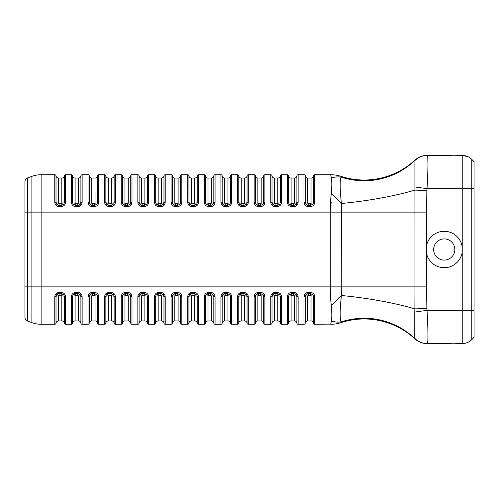 <?xml version="1.0" encoding="UTF-8"?>
<svg xmlns="http://www.w3.org/2000/svg" width="499" height="499" viewBox="0 0 499 499"><rect width="100%" height="100%" fill="white"/><g stroke="black" fill="none" stroke-linecap="round" stroke-linejoin="round"><path stroke-width="0.75" d="M89.583 203.885L92.34 205.544L90.2 204.702L89.24 202.538A1.248 0.331 180 0 0 88.005 202.245C88.273 204.877 89.714 206.33 92.34 206.611L92.34 205.544L94.417 205.551L92.34 205.544L92.34 203.686L91.716 203.124A2.495 0.661 0 0 1 89.24 202.538L89.24 175.841A1.248 1.248 0 0 0 88.005 174.731L82.142 174.731A1.248 1.248 0 0 0 80.907 175.841A1.248 1.248 0 0 1 82.142 174.731L88.005 174.731L88.005 202.245M111.657 192.389L111.657 178.056L111.657 203.124L111.034 203.686L108.957 203.686L108.333 203.124A2.495 0.661 0 0 1 105.857 202.538A1.248 0.331 180 0 0 104.622 202.245C104.89 204.883 106.331 206.337 108.957 206.611L108.957 205.544L106.811 204.702L105.857 202.631L105.857 175.841A2.495 2.495 0 0 0 108.333 178.056A2.495 2.495 0 0 1 105.857 175.841A1.248 1.248 0 0 0 104.622 174.731L98.758 174.731A1.248 1.248 0 0 0 97.517 175.841L97.517 202.538L97.174 203.91L94.417 205.551L94.417 206.611C97.043 206.337 98.49 204.883 98.758 202.245A1.248 0.331 180 0 0 97.517 202.538A2.495 0.661 180 0 1 95.041 203.124L94.417 203.686L94.417 205.544L97.18 203.898L96.781 204.478M98.758 202.245L98.758 174.731A1.248 1.248 0 0 0 97.517 175.841A2.495 2.495 0 0 1 95.041 178.056L91.716 178.056A2.495 2.495 0 0 1 89.24 175.841A2.495 2.495 0 0 0 91.716 178.056L95.041 178.056A2.495 2.495 0 0 0 97.517 175.841A1.248 1.248 0 0 1 98.758 174.731L104.622 174.731L104.622 202.245M111.657 203.124A2.495 0.661 180 0 0 114.134 202.538L113.778 203.916L111.034 205.551L108.957 205.551L108.957 203.686M108.957 206.611L111.034 206.611C113.66 206.337 115.107 204.877 115.369 202.245A1.248 0.331 180 0 0 114.134 202.538L114.134 175.841A1.248 1.248 0 0 1 115.369 174.731L121.232 174.731L115.369 174.731L115.369 202.245M105.857 175.841A1.248 1.248 0 0 0 104.622 174.731A1.248 1.248 0 0 1 105.857 175.841A2.495 2.495 0 0 0 108.333 178.056L111.657 178.056A2.495 2.495 0 0 0 114.134 175.841A2.495 2.495 0 0 1 111.657 178.056L108.333 178.056L108.333 203.124M125.573 206.611L127.65 206.611C130.27 206.337 131.717 204.883 131.986 202.245A1.248 0.331 180 0 0 130.75 202.538L130.407 203.898L127.65 205.551L124.083 205.17L122.941 204.122L122.473 202.538A2.495 0.661 180 0 0 124.95 203.124L124.95 178.056A2.495 2.495 0 0 1 122.473 175.841A1.248 1.248 0 0 0 121.232 174.731L121.232 202.245C121.5 204.883 122.947 206.337 125.573 206.611L125.573 203.686L124.95 203.124M130.008 204.478L130.395 203.91L127.65 205.551L127.65 203.686L125.573 203.686M121.232 202.245A1.248 0.331 180 0 1 122.473 202.538L122.473 175.841A1.248 1.248 0 0 0 121.232 174.731A1.248 1.248 0 0 1 122.473 175.841A2.495 2.495 0 0 0 124.95 178.056L128.274 178.056L124.95 178.056M158.801 206.611L160.878 206.611C163.497 206.337 164.944 204.883 165.219 202.245A1.248 0.331 180 0 0 163.978 202.538L163.635 203.898L160.878 205.551L158.801 205.551L158.801 203.686L158.177 203.124A2.495 0.661 180 0 1 155.7 202.538A1.248 0.331 180 0 0 154.465 202.245C154.727 204.877 156.175 206.33 158.801 206.611L158.801 205.544L156.655 204.702L155.707 202.725L155.7 175.841A1.248 1.248 0 0 0 154.465 174.731L148.602 174.731A1.248 1.248 0 0 0 147.361 175.841A2.495 2.495 0 0 1 144.885 178.056L144.885 203.124L144.261 203.686L142.184 203.686L141.566 203.124A2.495 0.661 -0 0 1 139.084 202.538A1.248 0.331 180 0 0 137.849 202.245C138.117 204.877 139.564 206.33 142.184 206.611L142.184 205.544L140.044 204.702L139.09 202.725L139.084 175.841A2.495 2.495 0 0 0 141.566 178.056A2.495 2.495 0 0 1 139.084 175.841A1.248 1.248 0 0 0 137.849 174.731L131.986 174.731A1.248 1.248 0 0 0 130.75 175.841A2.495 2.495 0 0 1 128.274 178.056L128.274 203.124L127.65 203.686M131.986 202.245L131.986 174.731A1.248 1.248 0 0 0 130.75 175.841L130.75 202.538A2.495 0.661 -0 0 1 128.274 203.124M144.885 203.124A2.495 0.661 180 0 0 147.361 202.538L147.018 203.91L144.261 205.551L142.184 205.551L142.184 203.686M142.184 206.611L144.261 206.611C146.887 206.337 148.334 204.883 148.602 202.245A1.248 0.331 180 0 0 147.361 202.538L147.361 175.841A1.248 1.248 0 0 1 148.602 174.731A1.248 1.248 0 0 0 147.361 175.841A2.495 2.495 0 0 1 144.885 178.056L141.566 178.056L144.885 178.056M137.849 174.731A1.248 1.248 0 0 1 139.084 175.841A1.248 1.248 0 0 0 137.849 174.731L137.849 202.245M154.465 202.245L154.465 174.731L148.602 174.731L148.602 202.245M163.235 204.478L163.628 203.91L160.878 205.551L160.878 203.686L158.801 203.686M175.417 206.611L177.494 206.611C180.114 206.337 181.561 204.883 181.829 202.245A1.248 0.331 180 0 0 180.594 202.538L180.233 203.935L177.494 205.551L175.417 205.551L175.417 203.686L174.793 203.124A2.495 0.661 180 0 1 172.317 202.538A1.248 0.331 180 0 0 171.076 202.245C171.344 204.877 172.791 206.33 175.417 206.611L175.417 205.544L173.272 204.702L172.323 202.725L172.317 175.841A2.495 2.495 0 0 0 174.793 178.056A2.495 2.495 0 0 1 172.317 175.841A1.248 1.248 0 0 0 171.076 174.731L165.219 174.731A1.248 1.248 0 0 0 163.978 175.841A2.495 2.495 0 0 1 161.501 178.056L158.177 178.056A2.495 2.495 0 0 1 155.7 175.841A2.495 2.495 0 0 0 158.177 178.056L161.501 178.056L161.501 203.124L160.878 203.686M171.076 202.245L171.076 174.731L165.219 174.731L165.219 202.245M192.028 206.611L194.105 206.611C196.731 206.337 198.178 204.883 198.446 202.245A1.248 0.331 180 0 0 197.205 202.538L196.868 203.898L194.105 205.551L192.028 205.551L192.028 203.686L191.41 203.124A2.495 0.661 180 0 1 188.928 202.538A1.248 0.331 180 0 0 187.693 202.245C187.961 204.883 189.408 206.337 192.028 206.611L192.028 205.544L189.888 204.702L188.971 203.018L188.928 175.841A1.248 1.248 0 0 0 187.693 174.731L181.829 174.731A1.248 1.248 0 0 0 180.594 175.841A2.495 2.495 0 0 1 178.118 178.056L174.793 178.056L178.118 178.056L178.118 203.124L177.494 203.686L175.417 203.686M204.309 174.731L204.309 202.245C204.578 204.877 206.018 206.337 208.644 206.611L208.644 205.544L205.912 203.941L205.544 202.538L205.544 175.841A2.495 2.495 0 0 0 208.021 178.056A2.495 2.495 0 0 1 205.544 175.841A1.248 1.248 0 0 0 204.309 174.731A1.248 1.248 0 0 1 205.544 175.841A1.248 1.248 0 0 0 204.309 174.731L198.446 174.731A1.248 1.248 0 0 0 197.205 175.841A2.495 2.495 0 0 1 194.729 178.056L191.41 178.056A2.495 2.495 0 0 1 188.928 175.841A1.248 1.248 0 0 0 187.693 174.731L181.829 174.731A1.248 1.248 0 0 0 180.594 175.841L180.594 202.538A2.495 0.661 0 0 1 178.118 203.124M196.469 204.478L196.856 203.91L194.105 205.551L194.105 203.686L192.028 203.686M208.644 206.611L210.721 206.611L210.721 205.544L213.46 203.935L213.822 202.538L213.822 175.841A1.248 1.248 0 0 1 215.063 174.731L220.92 174.731L215.063 174.731A1.248 1.248 0 0 0 213.822 175.841A2.495 2.495 0 0 1 211.345 178.056L208.021 178.056A2.495 2.495 0 0 1 205.544 175.841A2.495 2.495 0 0 0 208.021 178.056L208.021 203.124A2.495 0.661 180 0 1 205.544 202.538A1.248 0.331 -0 0 0 204.309 202.245M210.721 206.611C213.347 206.337 214.788 204.883 215.063 202.245L215.063 174.731M215.063 202.245A1.248 0.331 0 0 0 213.822 202.538A2.495 0.661 -0 0 1 211.345 203.124L210.721 203.686L208.644 203.686L208.021 203.124M225.261 206.611L227.338 206.611C229.958 206.337 231.405 204.883 231.673 202.245A1.248 0.331 180 0 0 230.438 202.538L230.095 203.898L227.338 205.551L223.77 205.17L222.635 204.122L222.161 202.538A2.495 0.661 180 0 0 224.637 203.124L224.637 178.056A2.495 2.495 0 0 1 222.161 175.841A1.248 1.248 0 0 0 220.92 174.731L220.92 202.245C221.188 204.883 222.635 206.337 225.261 206.611L225.261 203.686L224.637 203.124M230.095 203.898L227.338 205.551L227.338 203.686L225.261 203.686M220.92 202.245A1.248 0.331 180 0 1 222.161 202.538L222.161 175.841A1.248 1.248 0 0 0 220.92 174.731A1.248 1.248 0 0 1 222.161 175.841A2.495 2.495 0 0 0 224.637 178.056L227.962 178.056L224.637 178.056M241.878 206.611L243.949 206.611C246.575 206.337 248.022 204.883 248.29 202.245A1.248 0.331 180 0 0 247.049 202.538L246.706 203.91L243.949 205.551L241.878 205.551L241.878 203.686L241.254 203.124A2.495 0.661 180 0 1 238.778 202.538A1.248 0.331 180 0 0 237.536 202.245C237.805 204.877 239.252 206.33 241.878 206.611L241.878 205.544L239.732 204.702L238.784 202.725L238.778 175.841A1.248 1.248 0 0 0 237.536 174.731L231.673 174.731A1.248 1.248 0 0 0 230.438 175.841A2.495 2.495 0 0 1 227.962 178.056L227.962 203.124L227.338 203.686M275.105 206.611L277.182 206.611C279.802 206.337 281.249 204.883 281.517 202.245A1.248 0.331 180 0 0 280.282 202.538L279.939 203.898L277.182 205.551L275.105 205.551L275.105 203.686L274.481 203.124A2.495 0.661 180 0 1 272.005 202.538A1.248 0.331 180 0 0 270.764 202.245C271.038 204.883 272.479 206.337 275.105 206.611L275.105 205.544L272.959 204.702L272.005 202.631L272.005 175.841A1.248 1.248 0 0 0 270.764 174.731L264.907 174.731A1.248 1.248 0 0 0 263.665 175.841A2.495 2.495 0 0 1 261.189 178.056L261.189 203.124L260.565 203.686L258.488 203.686L257.864 203.124A2.495 0.661 0 0 1 255.388 202.538A1.248 0.331 180 0 0 254.153 202.245C254.421 204.877 255.862 206.33 258.488 206.611L258.488 205.544L256.349 204.702L255.394 202.725L255.388 175.841A2.495 2.495 0 0 0 257.864 178.056A2.495 2.495 0 0 1 255.388 175.841A1.248 1.248 0 0 0 254.153 174.731L248.29 174.731A1.248 1.248 0 0 0 247.049 175.841A2.495 2.495 0 0 1 244.572 178.056L241.254 178.056A2.495 2.495 0 0 1 238.778 175.841A1.248 1.248 0 0 0 237.536 174.731L231.673 174.731A1.248 1.248 0 0 0 230.438 175.841L230.438 202.538A2.495 0.661 -0 0 1 227.962 203.124M248.29 202.245L248.29 174.731A1.248 1.248 0 0 0 247.049 175.841A2.495 2.495 0 0 1 244.572 178.056L244.572 203.124L243.949 203.686L241.878 203.686M78.424 203.124L77.807 203.686L77.807 206.611C80.426 206.337 81.873 204.877 82.142 202.245L82.142 174.731A1.248 1.248 0 0 0 80.907 175.841A2.495 2.495 0 0 1 78.424 178.056L78.424 203.124A2.495 0.661 180 0 0 80.907 202.538L80.551 203.916L77.807 205.551L75.729 205.551L75.729 206.611C73.104 206.337 71.656 204.883 71.388 202.245L71.388 174.731L65.525 174.731L71.388 174.731A1.248 1.248 0 0 1 72.629 175.841A1.248 1.248 0 0 0 71.388 174.731A1.248 1.248 0 0 1 72.629 175.841A2.495 2.495 0 0 0 75.106 178.056L75.106 192.389M77.807 203.686L75.729 203.686L75.729 205.544L72.991 203.935L72.629 202.538L72.629 175.841A2.495 2.495 0 0 0 75.106 178.056L78.424 178.056L75.106 178.056L75.106 203.124A2.495 0.661 -0 0 1 72.629 202.538A1.248 0.331 0 0 0 71.388 202.245M56.35 203.898L59.113 205.544L56.967 204.702L56.013 202.538A1.248 0.331 180 0 0 54.771 202.245C55.046 204.883 56.487 206.337 59.113 206.611L59.113 205.544L61.19 205.551L59.113 205.544L59.113 203.686L58.489 203.124A2.495 0.661 0 0 1 56.013 202.538L56.013 175.841A1.248 1.248 0 0 0 54.771 174.731L41.124 174.731A26.996 26.996 0 0 0 31.886 176.359L27.682 177.893L31.886 176.359L31.886 212.119L27.682 212.119L27.682 321.106L31.886 322.641L27.682 321.106A4.154 4.154 0 0 1 24.95 317.202L24.95 212.119L24.95 286.881L31.886 286.881L31.886 212.119L41.124 212.119L41.124 174.731A26.996 26.996 0 0 0 31.886 176.359M65.525 202.245L65.525 174.731A1.248 1.248 0 0 0 64.29 175.841L64.29 202.538L63.941 203.91L61.19 205.551L61.19 206.611C63.81 206.337 65.257 204.883 65.525 202.245A1.248 0.331 180 0 0 64.29 202.538A2.495 0.661 180 0 1 61.814 203.124L61.19 203.686L61.19 205.544L63.947 203.898L63.548 204.478M56.013 175.841A2.495 2.495 0 0 0 58.489 178.056L61.814 178.056A2.495 2.495 0 0 0 64.29 175.841A2.495 2.495 0 0 1 61.814 178.056L58.489 178.056A2.495 2.495 0 0 1 56.013 175.841M59.113 292.389C56.487 292.663 55.046 294.117 54.771 296.755A1.248 0.331 0 0 0 56.013 296.462L56.375 295.065L59.113 293.456L59.113 292.389L61.19 292.389C63.81 292.663 65.257 294.117 65.525 296.755A1.248 0.331 0 0 1 64.29 296.462L64.29 323.159A1.248 1.248 0 0 0 65.525 324.269L65.525 296.755M54.771 296.755L54.771 324.269A1.248 1.248 0 0 0 56.013 323.159A2.495 2.495 0 0 1 58.489 320.944L61.814 320.944A2.495 2.495 0 0 1 64.29 323.159A1.248 1.248 0 0 0 65.525 324.269L71.388 324.269A1.248 1.248 0 0 0 72.629 323.159A2.495 2.495 0 0 1 75.106 320.944L78.424 320.944A2.495 2.495 0 0 1 80.907 323.159A1.248 1.248 0 0 0 82.142 324.269L82.142 296.755C81.873 294.117 80.426 292.663 77.807 292.389L75.729 292.389C73.104 292.663 71.656 294.117 71.388 296.755A1.248 0.331 -0 0 0 72.629 296.462L72.985 295.065L75.729 293.456L75.729 292.389M61.19 295.314L59.113 295.314L59.113 293.456L61.19 293.449L63.941 295.09L64.29 296.462A2.495 0.661 180 0 0 61.814 295.876L61.19 295.314L61.19 292.389M54.771 324.269L41.124 324.269A26.996 26.996 0 0 1 31.886 322.641L31.886 286.881L41.124 286.881L41.124 324.269A26.996 26.996 0 0 1 31.886 322.641M64.29 323.159A2.495 2.495 0 0 0 61.814 320.944A2.495 2.495 0 0 1 64.29 323.159A1.248 1.248 0 0 0 65.525 324.269M59.113 295.314L58.489 295.876A2.495 0.661 -0 0 0 56.013 296.462L56.013 323.159A2.495 2.495 0 0 1 58.489 320.944L58.489 295.876M78.424 295.876A2.495 0.661 180 0 1 80.907 296.462L80.907 323.159A2.495 2.495 0 0 0 78.424 320.944L78.424 295.876L77.807 295.314L75.729 295.314L75.729 293.456L77.807 293.449L80.557 295.09L80.907 296.462A1.248 0.331 0 0 0 82.142 296.755M71.388 324.269A1.248 1.248 0 0 0 72.629 323.159L72.629 296.462A2.495 0.661 0 0 1 75.106 295.876L75.106 320.944A2.495 2.495 0 0 0 72.629 323.159A1.248 1.248 0 0 1 71.388 324.269L71.388 296.755M75.729 295.314L75.106 295.876M92.34 292.389C89.72 292.663 88.273 294.117 88.005 296.755A1.248 0.331 -0 0 0 89.24 296.462L89.602 295.065L92.34 293.456L92.34 292.389L94.417 292.389C97.043 292.663 98.49 294.123 98.758 296.755A1.248 0.331 0 0 1 97.517 296.462L97.517 323.159A1.248 1.248 0 0 0 98.758 324.269L98.758 296.755M88.005 296.755L88.005 324.269A1.248 1.248 0 0 0 89.24 323.159A2.495 2.495 0 0 1 91.716 320.944A2.495 2.495 0 0 0 89.24 323.159L89.24 296.462A2.495 0.661 -0 0 1 91.716 295.876L91.716 320.944A2.495 2.495 0 0 0 89.24 323.159A2.495 2.495 0 0 1 91.716 320.944L95.041 320.944A2.495 2.495 0 0 1 97.517 323.159A2.495 2.495 0 0 0 95.041 320.944L95.041 295.876A2.495 0.661 180 0 1 97.517 296.462L97.18 295.115L94.417 293.456L97.18 295.115M88.005 324.269A1.248 1.248 0 0 0 89.24 323.159A1.248 1.248 0 0 1 88.005 324.269L82.142 324.269M95.041 295.876L94.417 295.314L94.417 292.389M94.417 295.314L92.34 295.314L91.716 295.876M108.957 292.389C106.331 292.663 104.89 294.117 104.622 296.755A1.248 0.331 -0 0 0 105.857 296.462L106.218 295.065L108.957 293.456L108.957 292.389L111.034 292.389C113.653 292.663 115.101 294.117 115.369 296.755A1.248 0.331 0 0 1 114.134 296.462L114.134 323.159A1.248 1.248 0 0 0 115.369 324.269L115.369 296.755M104.622 296.755L104.622 324.269A1.248 1.248 0 0 0 105.857 323.159A2.495 2.495 0 0 1 108.333 320.944A2.495 2.495 0 0 0 105.857 323.159L105.857 296.462A2.495 0.661 -0 0 1 108.333 295.876L108.333 320.944A2.495 2.495 0 0 0 105.857 323.159A2.495 2.495 0 0 1 108.333 320.944L111.657 320.944A2.495 2.495 0 0 1 114.134 323.159A2.495 2.495 0 0 0 111.657 320.944A2.495 2.495 0 0 1 114.134 323.159M111.034 295.314L108.957 295.314L108.957 293.456L111.034 293.449L113.784 295.09L114.134 296.462A2.495 0.661 180 0 0 111.657 295.876L111.034 295.314L111.034 292.389M104.622 324.269L98.758 324.269M108.957 295.314L108.333 295.876M125.573 292.389C122.947 292.663 121.5 294.117 121.232 296.755A1.248 0.331 -0 0 0 122.473 296.462L122.835 295.065L125.573 293.456L125.573 292.389L127.65 292.389C130.27 292.663 131.717 294.117 131.986 296.755A1.248 0.331 0 0 1 130.75 296.462A2.495 0.661 0 0 0 128.274 295.876L127.65 295.314L125.573 295.314L124.95 295.876L124.95 320.944A2.495 2.495 0 0 0 122.473 323.159A2.495 2.495 0 0 1 124.95 320.944A2.495 2.495 0 0 0 122.473 323.159L122.473 296.462A2.495 0.661 180 0 1 124.95 295.876M121.232 296.755L121.232 324.269A1.248 1.248 0 0 0 122.473 323.159A2.495 2.495 0 0 1 124.95 320.944L128.274 320.944L128.274 295.876M130.008 294.522L130.395 295.09L127.65 293.456L125.573 293.456L127.65 293.449L130.401 295.09L130.75 296.462L130.75 323.159A1.248 1.248 0 0 0 131.986 324.269L131.986 296.755M121.232 324.269L115.369 324.269L121.232 324.269M130.75 323.159A2.495 2.495 0 0 0 128.274 320.944A2.495 2.495 0 0 1 130.75 323.159M142.184 292.389C139.564 292.663 138.117 294.117 137.849 296.755A1.248 0.331 0 0 0 139.084 296.462L139.446 295.065L142.184 293.456L142.184 292.389L144.261 292.389C146.887 292.663 148.334 294.123 148.602 296.755A1.248 0.331 0 0 1 147.361 296.462L147.361 323.159A1.248 1.248 0 0 0 148.602 324.269L148.602 296.755M137.849 296.755L137.849 324.269A1.248 1.248 0 0 0 139.084 323.159A2.495 2.495 0 0 1 141.566 320.944A2.495 2.495 0 0 0 139.084 323.159L139.084 296.462A2.495 0.661 0 0 1 141.566 295.876L141.566 320.944A2.495 2.495 0 0 0 139.084 323.159A2.495 2.495 0 0 1 141.566 320.944L144.885 320.944A2.495 2.495 0 0 1 147.361 323.159A2.495 2.495 0 0 0 144.885 320.944A2.495 2.495 0 0 1 147.361 323.159M144.261 295.314L142.184 295.314L142.184 293.456L144.261 293.449L147.005 295.084L147.361 296.462A2.495 0.661 180 0 0 144.885 295.876L144.261 295.314L144.261 292.389M137.849 324.269L131.986 324.269M142.184 295.314L141.566 295.876M158.801 292.389C156.181 292.663 154.734 294.117 154.465 296.755A1.248 0.331 0 0 0 155.7 296.462L156.062 295.065L158.801 293.456L158.801 292.389L160.878 292.389C163.497 292.663 164.944 294.117 165.219 296.755A1.248 0.331 0 0 1 163.978 296.462A2.495 0.661 0 0 0 161.501 295.876L160.878 295.314L158.801 295.314L158.177 295.876L158.177 320.944A2.495 2.495 0 0 0 155.7 323.159A2.495 2.495 0 0 1 158.177 320.944A2.495 2.495 0 0 0 155.7 323.159L155.7 296.462A2.495 0.661 180 0 1 158.177 295.876M154.465 296.755L154.465 324.269A1.248 1.248 0 0 0 155.7 323.159A2.495 2.495 0 0 1 158.177 320.944L161.501 320.944L161.501 295.876M163.235 294.522L163.628 295.09L160.878 293.456L158.801 293.456L160.878 293.449L163.628 295.09L163.978 296.462L163.978 323.159A1.248 1.248 0 0 0 165.219 324.269L165.219 296.755M154.465 324.269L148.602 324.269M163.978 323.159A2.495 2.495 0 0 0 161.501 320.944A2.495 2.495 0 0 1 163.978 323.159M175.417 292.389C172.791 292.663 171.344 294.117 171.076 296.755A1.248 0.331 -0 0 0 172.317 296.462L172.679 295.065L175.417 293.456L175.417 292.389L177.494 292.389C180.114 292.663 181.561 294.117 181.829 296.755A1.248 0.331 -0 0 1 180.594 296.462A2.495 0.661 -0 0 0 178.118 295.876L177.494 295.314L175.417 295.314L174.793 295.876L174.793 320.944A2.495 2.495 0 0 0 172.317 323.159L172.317 296.462A2.495 0.661 180 0 1 174.793 295.876M171.076 296.755L171.076 324.269A1.248 1.248 0 0 0 172.317 323.159A2.495 2.495 0 0 1 174.793 320.944L178.118 320.944L178.118 295.876M180.251 295.102L177.494 293.456L175.417 293.456L177.494 293.449L180.233 295.065L180.594 296.462L180.594 323.159A1.248 1.248 0 0 0 181.829 324.269L181.829 296.755M171.076 324.269L165.219 324.269M180.594 323.159A2.495 2.495 0 0 0 178.118 320.944A2.495 2.495 0 0 1 180.594 323.159A2.495 2.495 0 0 0 178.118 320.944M192.028 292.389C189.408 292.663 187.961 294.117 187.693 296.755A1.248 0.331 0 0 0 188.928 296.462L189.289 295.065L192.028 293.456L192.028 292.389L194.105 292.389C196.731 292.663 198.178 294.123 198.446 296.755A1.248 0.331 0 0 1 197.205 296.462A2.495 0.661 0 0 0 194.729 295.876L194.105 295.314L192.028 295.314L191.41 295.876L191.41 320.944A2.495 2.495 0 0 0 188.928 323.159L188.928 296.462A2.495 0.661 180 0 1 191.41 295.876M187.693 296.755L187.693 324.269A1.248 1.248 0 0 0 188.928 323.159A2.495 2.495 0 0 1 191.41 320.944L194.729 320.944L194.729 295.876M196.868 295.115L194.105 293.456L192.028 293.456L194.105 293.449L196.849 295.084L197.205 296.462L197.205 323.159A1.248 1.248 0 0 0 198.446 324.269L198.446 296.755M187.693 324.269L181.829 324.269M197.205 323.159A2.495 2.495 0 0 0 194.729 320.944A2.495 2.495 0 0 1 197.205 323.159M208.644 292.389C206.025 292.663 204.578 294.117 204.309 296.755A1.248 0.331 -0 0 0 205.544 296.462L205.906 295.065L208.644 293.456L208.644 292.389L210.721 292.389C213.347 292.663 214.788 294.117 215.063 296.755A1.248 0.331 0 0 1 213.822 296.462A2.495 0.661 0 0 0 211.345 295.876L210.721 295.314L208.644 295.314L208.021 295.876L208.021 320.944A2.495 2.495 0 0 0 205.544 323.159L205.544 296.462A2.495 0.661 180 0 1 208.021 295.876M204.309 296.755L204.309 324.269A1.248 1.248 0 0 0 205.544 323.159A2.495 2.495 0 0 1 208.021 320.944L211.345 320.944L211.345 295.876M213.485 295.102L210.721 293.456L208.644 293.456L210.721 293.449L213.46 295.065L213.822 296.462L213.822 323.159A1.248 1.248 0 0 0 215.063 324.269L215.063 296.755M204.309 324.269L198.446 324.269M213.822 323.159A2.495 2.495 0 0 0 211.345 320.944A2.495 2.495 0 0 1 213.822 323.159M225.261 292.389C222.635 292.663 221.188 294.117 220.92 296.755A1.248 0.331 0 0 0 222.161 296.462L222.523 295.065L225.261 293.456L225.261 292.389L227.338 292.389C229.958 292.663 231.405 294.117 231.673 296.755A1.248 0.331 0 0 1 230.438 296.462A2.495 0.661 0 0 0 227.962 295.876L227.338 295.314L225.261 295.314L224.637 295.876L224.637 320.944A2.495 2.495 0 0 0 222.161 323.159L222.161 296.462A2.495 0.661 180 0 1 224.637 295.876M220.92 296.755L220.92 324.269A1.248 1.248 0 0 0 222.161 323.159A2.495 2.495 0 0 1 224.637 320.944L227.962 320.944L227.962 295.876M230.095 295.102L227.338 293.456L225.261 293.456L227.338 293.449L230.089 295.09L230.438 296.462L230.438 323.159A1.248 1.248 0 0 0 231.673 324.269L231.673 296.755M220.92 324.269A1.248 1.248 0 0 0 222.161 323.159A1.248 1.248 0 0 1 220.92 324.269L215.063 324.269M230.438 323.159A2.495 2.495 0 0 0 227.962 320.944A2.495 2.495 0 0 1 230.438 323.159M241.878 292.389C239.252 292.663 237.805 294.117 237.536 296.755A1.248 0.331 -0 0 0 238.778 296.462L239.133 295.065L241.878 293.456L241.878 292.389L243.949 292.389C246.575 292.663 248.022 294.117 248.29 296.755A1.248 0.331 0 0 1 247.049 296.462A2.495 0.661 -0 0 0 244.572 295.876L243.949 295.314L241.878 295.314L241.254 295.876L241.254 320.944A2.495 2.495 0 0 0 238.778 323.159L238.778 296.462A2.495 0.661 180 0 1 241.254 295.876M237.536 296.755L237.536 324.269A1.248 1.248 0 0 0 238.778 323.159A2.495 2.495 0 0 1 241.254 320.944L244.572 320.944L244.572 295.876M246.712 295.102L243.949 293.456L241.878 293.456L243.949 293.449L246.706 295.09L247.049 296.462L247.049 323.159A1.248 1.248 0 0 0 248.29 324.269L248.29 296.755M237.536 324.269A1.248 1.248 0 0 0 238.778 323.159A1.248 1.248 0 0 1 237.536 324.269L231.673 324.269M247.049 323.159A2.495 2.495 0 0 0 244.572 320.944A2.495 2.495 0 0 1 247.049 323.159A2.495 2.495 0 0 0 244.572 320.944M258.488 292.389C255.868 292.663 254.421 294.117 254.153 296.755A1.248 0.331 -0 0 0 255.388 296.462L255.75 295.065L258.488 293.456L258.488 292.389L260.565 292.389C263.191 292.663 264.632 294.117 264.907 296.755A1.248 0.331 0 0 1 263.665 296.462L263.665 323.159A1.248 1.248 0 0 0 264.907 324.269L264.907 296.755M254.153 296.755L254.153 324.269A1.248 1.248 0 0 0 255.388 323.159A2.495 2.495 0 0 1 257.864 320.944L261.189 320.944A2.495 2.495 0 0 1 263.665 323.159A2.495 2.495 0 0 0 261.189 320.944L261.189 295.876A2.495 0.661 180 0 1 263.665 296.462L263.329 295.102L260.565 293.456L263.316 295.09L262.929 294.522M254.153 324.269L248.29 324.269M261.189 295.876L260.565 295.314L260.565 292.389M260.565 295.314L258.488 295.314L257.864 295.876A2.495 0.661 -0 0 0 255.388 296.462L255.388 323.159A2.495 2.495 0 0 1 257.864 320.944L257.864 295.876M261.189 203.124A2.495 0.661 180 0 0 263.665 202.538L263.316 203.91L260.565 205.551L258.488 205.551L258.488 203.686M258.488 206.611L260.565 206.611C263.191 206.337 264.632 204.883 264.907 202.245A1.248 0.331 180 0 0 263.665 202.538L263.665 175.841A1.248 1.248 0 0 1 264.907 174.731A1.248 1.248 0 0 0 263.665 175.841A2.495 2.495 0 0 1 261.189 178.056L257.864 178.056L261.189 178.056M254.153 174.731A1.248 1.248 0 0 1 255.388 175.841A1.248 1.248 0 0 0 254.153 174.731L254.153 202.245M291.722 206.611L293.799 206.611C296.418 206.337 297.866 204.883 298.134 202.245A1.248 0.331 180 0 0 296.899 202.538L296.556 203.898L293.799 205.551L291.722 205.551L291.722 203.686L291.098 203.124A2.495 0.661 180 0 1 288.622 202.538A1.248 0.331 180 0 0 287.38 202.245C287.649 204.883 289.096 206.337 291.722 206.611L291.722 205.544L289.576 204.702L288.659 203.018L288.622 175.841A2.495 2.495 0 0 0 291.098 178.056A2.495 2.495 0 0 1 288.622 175.841A1.248 1.248 0 0 0 287.38 174.731L281.517 174.731A1.248 1.248 0 0 0 280.282 175.841A2.495 2.495 0 0 1 277.806 178.056L274.481 178.056A2.495 2.495 0 0 1 272.005 175.841A1.248 1.248 0 0 0 270.764 174.731L264.907 174.731L264.907 202.245M279.54 204.478L279.933 203.91L277.182 205.551L277.182 203.686L275.105 203.686M287.38 202.245L287.38 174.731A1.248 1.248 0 0 1 288.622 175.841A1.248 1.248 0 0 0 287.38 174.731L281.517 174.731L281.517 202.245M296.556 203.898L293.799 205.551L293.799 203.686L291.722 203.686M308.332 206.611L308.332 205.544L306.193 204.702L305.232 202.538A1.248 0.331 180 0 0 303.997 202.245C304.265 204.883 305.712 206.337 308.332 206.611L310.409 206.611C313.035 206.337 314.482 204.883 314.75 202.245L314.75 174.731L330.712 174.731L314.75 174.731A1.248 1.248 0 0 0 313.509 175.841A2.495 2.495 0 0 1 311.033 178.056L307.708 178.056A2.495 2.495 0 0 1 305.232 175.841A1.248 1.248 0 0 0 303.997 174.731L298.134 174.731A1.248 1.248 0 0 0 296.899 175.841A2.495 2.495 0 0 1 294.416 178.056L291.098 178.056L294.416 178.056L294.416 203.124L293.799 203.686M307.708 203.124L307.708 178.056L311.033 178.056L311.033 203.124L310.409 203.686L308.332 203.686L307.708 203.124A2.495 0.661 -0 0 1 305.232 202.538L305.232 175.841A1.248 1.248 0 0 0 303.997 174.731L298.134 174.731A1.248 1.248 0 0 0 296.899 175.841A2.495 2.495 0 0 1 294.416 178.056A2.495 2.495 0 0 0 296.899 175.841L296.899 202.538A2.495 0.661 0 0 1 294.416 203.124M311.033 203.124A2.495 0.661 180 0 0 313.509 202.538L313.166 203.91L310.409 205.551L308.332 205.551L308.332 203.686M287.38 296.755A1.248 0.331 -0 0 0 288.622 296.462L288.99 295.059L291.722 293.449L293.799 293.449L296.549 295.09L296.899 296.462A1.248 0.331 -0 0 0 298.134 296.755C297.866 294.117 296.418 292.663 293.799 292.389L291.722 292.389C289.096 292.663 287.649 294.123 287.38 296.755L287.38 324.269L281.517 324.269A1.248 1.248 0 0 1 280.282 323.159A2.495 2.495 0 0 0 277.806 320.944L274.481 320.944A2.495 2.495 0 0 0 272.005 323.159A1.248 1.248 0 0 1 270.764 324.269A1.248 1.248 0 0 0 272.005 323.159A1.248 1.248 0 0 1 270.764 324.269L264.907 324.269M272.005 323.159L272.005 296.462L272.373 295.059L275.105 293.449L275.105 292.389C272.479 292.663 271.032 294.123 270.764 296.755L270.764 324.269M279.54 294.522L279.939 295.102L277.182 293.456L275.105 293.456L277.182 293.449L279.933 295.09L280.282 296.462L280.282 323.159A1.248 1.248 0 0 0 281.517 324.269L281.517 296.755C281.249 294.117 279.802 292.663 277.182 292.389L275.105 292.389M281.517 296.755A1.248 0.331 180 0 1 280.282 296.462A2.495 0.661 -0 0 0 277.806 295.876L277.182 295.314L275.105 295.314L274.481 295.876L274.481 320.944M270.764 296.755A1.248 0.331 180 0 0 272.005 296.462A2.495 0.661 180 0 1 274.481 295.876M296.549 295.09L293.799 293.456L293.799 292.389M296.899 323.159A2.495 2.495 0 0 0 294.416 320.944A2.495 2.495 0 0 1 296.899 323.159A2.495 2.495 0 0 0 294.416 320.944L294.416 295.876A2.495 0.661 -0 0 1 296.899 296.462L296.899 323.159A1.248 1.248 0 0 0 298.134 324.269L298.134 296.755M287.38 324.269A1.248 1.248 0 0 0 288.622 323.159A2.495 2.495 0 0 1 291.098 320.944L294.416 320.944M294.416 295.876L293.799 295.314L291.722 295.314L291.098 295.876L291.098 320.944A2.495 2.495 0 0 0 288.622 323.159L288.622 296.462A2.495 0.661 180 0 1 291.098 295.876M308.332 292.389C305.712 292.663 304.265 294.117 303.997 296.755A1.248 0.331 0 0 0 305.232 296.462L305.594 295.065L308.332 293.456L308.332 292.389L310.409 292.389C313.035 292.663 314.482 294.117 314.75 296.755A1.248 0.331 -0 0 1 313.509 296.462L313.509 323.159A1.248 1.248 0 0 0 314.75 324.269L330.743 324.107M303.997 296.755L303.997 324.269A1.248 1.248 0 0 0 305.232 323.159L305.232 296.462A2.495 0.661 0 0 1 307.708 295.876L307.708 320.944A2.495 2.495 0 0 0 305.232 323.159M310.409 295.314L308.332 295.314L308.332 293.456L310.409 293.449L313.166 295.09L313.509 296.462A2.495 0.661 180 0 0 311.033 295.876L310.409 295.314L310.409 292.389M311.033 295.876L311.033 320.944A2.495 2.495 0 0 1 313.509 323.159A2.495 2.495 0 0 0 311.033 320.944L307.708 320.944M308.332 295.314L307.708 295.876M303.997 324.269L298.134 324.269M277.806 320.944A2.495 2.495 0 0 1 280.282 323.159A2.495 2.495 0 0 0 277.806 320.944L277.806 295.876M24.95 181.798A4.154 4.154 0 0 1 27.682 177.893A4.154 4.154 0 0 0 24.95 181.798L24.95 286.881M75.729 203.686L75.106 203.124M163.978 175.841L163.978 202.538A2.495 0.661 -0 0 1 161.501 203.124M197.205 175.841L197.205 202.538A2.495 0.661 -0 0 1 194.729 203.124L194.105 203.686M248.29 174.731A1.248 1.248 0 0 0 247.049 175.841L247.049 202.538A2.495 0.661 0 0 1 244.572 203.124M280.282 175.841A2.495 2.495 0 0 1 277.806 178.056A2.495 2.495 0 0 0 280.282 175.841L280.282 202.538A2.495 0.661 0 0 1 277.806 203.124L277.182 203.686M277.806 203.124L277.806 178.056L274.481 178.056A2.495 2.495 0 0 1 272.005 175.841A1.248 1.248 0 0 0 270.764 174.731L270.764 202.245M331.305 321.3L330.712 324.269A33.227 33.227 0 0 0 340.985 322.635L341.035 321.917C339.931 318.399 339.713 311.831 341.385 295.514L341.266 286.881L330.301 286.881C330.35 294.416 330.669 300.529 331.261 305.226C331.935 312.125 331.972 317.376 331.367 320.994L331.673 318.693M414.769 186.944L427.013 188.653C428.154 171.001 428.242 154.921 427.263 155.426L427.138 155.426A17.652 17.646 -90 0 0 414.844 160.41A74.769 73.378 40.6 0 1 341.035 177.083L340.985 176.365A74.769 74.769 0 0 0 414.906 160.123L414.975 286.881L341.266 286.881L341.385 203.486C339.713 187.169 339.931 180.601 341.035 177.083A33.227 24.033 118 0 0 331.367 178.006L330.937 175.873M331.405 192.402L331.548 190.73M330.301 212.119L330.301 286.881L41.124 286.881L41.124 212.119L426.551 212.119L426.863 190.462L414.887 190.119A74.769 11.988 -8.5 0 1 341.385 203.486A33.227 11.92 -133 0 0 331.261 193.774C330.669 198.471 330.35 204.59 330.301 212.119C330.35 208.145 330.669 204.914 331.261 202.438M330.712 174.731A33.227 33.227 0 0 1 340.985 176.365A33.227 33.227 0 0 0 330.712 174.731L331.367 178.006C331.972 181.624 331.935 186.876 331.261 193.774M414.769 312.056L414.769 338.303A17.652 17.527 90 0 0 427.263 343.574C428.242 344.079 428.154 327.999 427.013 310.347L414.769 312.056L414.887 308.881L426.863 308.538L426.551 286.881L414.975 286.881L414.887 308.881A74.769 11.988 -171.5 0 0 341.385 295.514A33.227 11.92 133 0 1 331.261 305.226M341.029 321.992L341.035 321.917A33.227 24.033 -118 0 1 331.367 320.994M340.992 322.604L340.985 322.635A33.227 33.227 0 0 1 330.712 324.269A33.227 33.227 0 0 0 340.985 322.635A74.769 74.769 0 0 1 414.906 338.877A17.652 17.652 0 0 0 426.901 343.574L427.138 343.574A17.652 17.646 -90 0 1 414.844 338.59L414.906 338.877A17.652 17.652 0 0 0 426.901 343.574A17.652 17.652 0 0 1 414.906 338.877A74.769 74.769 0 0 0 340.985 322.635M414.906 160.123A74.769 74.769 0 0 1 340.985 176.365A74.769 74.769 0 0 0 414.906 160.123A17.652 17.652 0 0 1 426.901 155.426A17.652 17.652 0 0 0 414.906 160.123A17.652 17.652 0 0 1 426.901 155.426L427.138 155.426M443.642 155.426L453.759 155.8L462.23 155.426L467.819 156.636A13.498 13.498 0 0 1 471.773 159.374A13.498 13.498 0 0 0 462.23 155.426L456.317 155.8L427.263 155.426L427.768 157.516L427.942 163.553M433.675 155.426L427.263 155.426A17.652 17.527 90 0 0 414.769 160.697M426.551 253.735L426.551 245.265A18.17 18.17 0 0 1 462.23 247.011L462.23 251.989A18.17 18.17 0 0 1 426.551 253.735L426.551 286.881M414.769 338.303L414.844 338.59A74.769 73.378 139.4 0 0 341.035 321.917M427.263 343.574L453.759 343.2L462.23 343.574A13.498 13.498 0 0 0 471.773 339.626L474.05 337.349L474.05 161.651L471.773 159.374L471.773 188.653L462.23 188.653L462.23 247.011M441.565 343.574L453.759 343.2L461.326 343.574M462.23 251.989L462.23 310.347L471.773 310.347L471.773 339.626A13.498 13.498 0 0 1 467.819 342.364M433.675 248.596L433.675 250.404M444.229 238.909A10.591 10.591 0 0 0 435.053 254.796A10.591 10.591 0 0 0 453.398 254.796A10.591 10.591 0 0 0 444.229 238.909M92.34 206.611L94.417 206.611M91.716 203.124L91.716 178.056M111.034 206.611L111.034 205.544L108.957 205.544L106.2 203.898M127.65 206.611L127.65 205.544L125.573 205.544L122.81 203.898M131.986 174.731A1.248 1.248 0 0 0 130.75 175.841M144.261 206.611L144.261 205.544L142.184 205.544L139.427 203.885M139.084 175.841A2.495 2.495 0 0 0 141.566 178.056L141.566 203.124M160.878 206.611L160.878 205.544L158.801 205.544L156.044 203.885M158.177 203.124L158.177 178.056M177.494 206.611L177.494 203.686M181.829 202.245L181.829 174.731A1.248 1.248 0 0 0 180.594 175.841M172.317 175.841A2.495 2.495 0 0 0 174.793 178.056L174.793 203.124M191.41 203.124L191.41 178.056A2.495 2.495 0 0 1 188.928 175.841A1.248 1.248 0 0 0 187.693 174.731L187.693 202.245M194.105 206.611L194.105 205.544L192.028 205.544L189.271 203.898M198.446 202.245L198.446 174.731M213.485 203.898L210.721 205.551L208.644 205.551L208.644 203.686M211.345 178.056L211.345 203.124M227.338 206.611L227.338 205.544L225.261 205.544L222.498 203.898M231.673 202.245L231.673 174.731A1.248 1.248 0 0 0 230.438 175.841M241.254 203.124L241.254 178.056A2.495 2.495 0 0 1 238.778 175.841A1.248 1.248 0 0 0 237.536 174.731L237.536 202.245M243.949 206.611L243.949 203.686M80.907 175.841L80.907 202.538A1.248 0.331 -0 0 1 82.142 202.245M75.729 206.611L77.807 206.611M54.771 174.731L54.771 202.245M59.113 206.611L61.19 206.611M58.489 203.124L58.489 178.056M61.814 320.944L61.814 295.876M77.807 295.314L77.807 292.389M92.34 295.314L92.34 293.456L94.417 293.449L92.34 293.456C91.51 293.244 90.593 293.799 89.583 295.102M111.657 320.944L111.657 295.876M127.65 295.314L127.65 292.389M122.81 295.102C123.821 293.799 124.744 293.244 125.573 293.456L125.573 295.314M144.885 320.944L144.885 295.876M160.878 295.314L160.878 292.389M156.044 295.102C157.054 293.799 157.971 293.244 158.801 293.456L158.801 295.314M177.494 295.314L177.494 292.389M172.654 295.102C173.664 293.799 174.588 293.244 175.417 293.456L175.417 295.314M194.105 295.314L194.105 292.389M189.271 295.102C190.281 293.799 191.204 293.244 192.028 293.456L192.028 295.314M210.721 295.314L210.721 292.389M205.887 295.102C206.898 293.799 207.815 293.244 208.644 293.456L208.644 295.314M227.338 295.314L227.338 292.389M222.498 295.102C223.515 293.799 224.431 293.244 225.261 293.456L225.261 295.314M243.949 295.314L243.949 292.389M239.115 295.102C240.125 293.799 241.048 293.244 241.878 293.456L241.878 295.314M258.488 295.314L258.488 293.456L260.565 293.449L258.488 293.456C257.659 293.244 256.742 293.799 255.731 295.102M260.565 206.611L260.565 205.544L258.488 205.544L255.731 203.885M255.388 175.841A2.495 2.495 0 0 0 257.864 178.056L257.864 203.124M277.182 206.611L277.182 205.544L275.105 205.544L272.342 203.898M274.481 203.124L274.481 178.056M293.799 206.611L293.799 205.544L291.722 205.544L288.958 203.898M298.134 202.245L298.134 174.731A1.248 1.248 0 0 0 296.899 175.841M288.622 175.841A2.495 2.495 0 0 0 291.098 178.056L291.098 203.124M307.708 178.056A2.495 2.495 0 0 1 305.232 175.841A1.248 1.248 0 0 0 303.997 174.731L303.997 202.245M310.409 206.611L310.409 205.544L308.332 205.544L305.575 203.898M314.75 202.245A1.248 0.331 180 0 0 313.509 202.538L313.509 175.841A2.495 2.495 0 0 1 311.033 178.056M277.182 295.314L277.182 292.389M272.342 295.115C273.346 293.817 274.263 293.269 275.105 293.456L275.105 295.314M291.722 292.389L291.722 295.314M288.958 295.115L291.722 293.456L293.799 293.456L293.799 295.314M314.75 324.269L314.75 296.755M24.95 317.202A4.154 4.154 0 0 0 27.682 321.106M61.814 178.056L61.814 203.124M61.19 203.686L59.113 203.686M95.041 192.389L95.041 203.124M94.417 203.686L92.34 203.686M111.657 178.056A2.495 2.495 0 0 0 114.134 175.841M111.034 203.686L111.034 205.544L113.791 203.885M144.261 203.686L144.261 205.544L147.024 203.898L146.625 204.478M194.729 178.056L194.729 203.124M205.887 203.885L208.644 205.544L210.721 205.544L210.721 203.686M247.049 175.841A2.495 2.495 0 0 1 244.572 178.056M260.565 203.686L260.565 205.544L263.329 203.898L262.929 204.478M310.409 203.686L310.409 205.544L313.172 203.898M24.95 212.119L27.682 212.119L27.682 177.893M426.551 245.265L426.551 212.119M426.863 190.462L427.013 188.653L462.23 188.653L462.23 155.426M462.23 343.574L462.23 310.347L427.013 310.347L426.863 308.538M474.05 310.347L471.773 310.347L471.773 188.653L474.05 188.653M172.654 203.885L175.417 205.544L177.494 205.544L180.251 203.898M239.115 203.885L241.878 205.544L243.949 205.544L246.712 203.898M72.966 203.898L75.729 205.544L77.807 205.544C78.642 205.731 79.566 205.183 80.564 203.885M63.548 294.522L63.941 295.09L61.19 293.456L59.113 293.456C58.283 293.244 57.366 293.799 56.35 295.102M80.164 294.522L80.551 295.09L77.807 293.456L75.729 293.456C74.9 293.244 73.977 293.799 72.966 295.102M113.791 295.102L111.034 293.456L108.957 293.456C108.127 293.244 107.21 293.799 106.2 295.102M113.392 294.522L113.784 295.09M147.024 295.115L144.261 293.456L142.184 293.456C141.36 293.244 140.437 293.799 139.427 295.102M229.696 294.522L230.083 295.09M246.313 294.522L246.699 295.09M296.156 294.522L296.543 295.09M313.172 295.102L310.409 293.456L308.332 293.456C307.503 293.244 306.586 293.799 305.575 295.102M312.773 294.522L313.16 295.09M230.083 203.91L229.696 204.478M246.699 203.91L246.313 204.478M296.543 203.91L296.156 204.478M313.16 203.91L312.773 204.478"/></g></svg>

